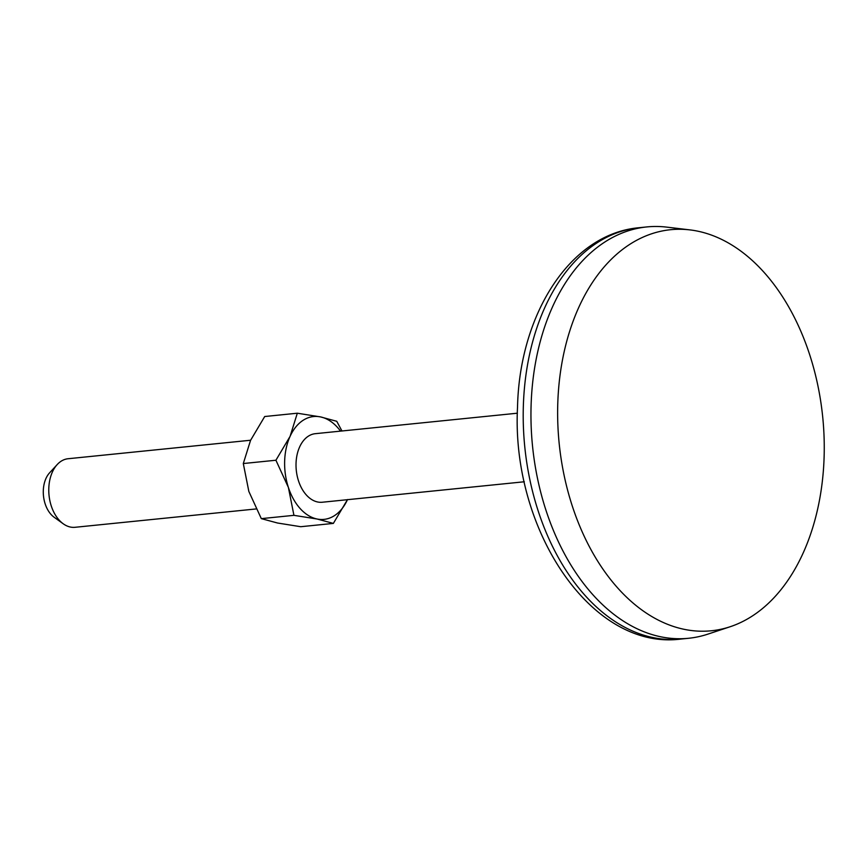<?xml version="1.0" encoding="UTF-8"?>
<svg xmlns="http://www.w3.org/2000/svg" width="866" height="866" viewBox="0 0 866 866"><rect width="100%" height="100%" fill="white"/><g stroke="black" fill="none" stroke-linecap="round" stroke-linejoin="round"><path stroke-width="1.3" d="M293.931 515.335L261.315 518.637L248.845 491.444L243.303 463.537L250.545 440.383L264.704 416.524L297.319 413.212L290.078 436.377L275.918 460.236L288.389 487.428L293.931 515.335L317.108 519.015L333.356 523.41L347.526 499.541M243.303 463.537L275.918 460.236M261.315 518.637L277.564 523.021L300.74 526.712L333.356 523.41M341.962 430.976L336.744 421.287L320.496 416.903A51.679 33.958 84.2 0 0 290.078 436.377A51.679 33.958 84.2 0 0 288.389 487.428A51.679 33.958 84.2 0 0 317.108 519.015A51.679 33.958 84.2 0 0 347.461 499.693M517.381 413.201L315.332 433.682A34.456 22.635 84.2 0 0 296.042 463.299A34.456 22.635 84.2 0 0 322.271 502.237L524.331 481.767M297.319 413.212L320.496 416.903A51.679 33.958 84.2 0 1 340.511 431.127M250.61 440.242L68.089 458.731A34.456 22.635 84.2 0 0 57.232 464.533A34.456 22.635 84.2 0 0 48.799 488.348A34.456 22.635 84.2 0 0 63.229 523.789A34.456 22.635 84.2 0 0 75.039 527.297L256.109 508.948M57.232 464.533L49.622 472.793A25.839 16.974 84.2 0 0 43.3 490.654A25.839 16.974 84.2 0 0 54.125 517.229L63.229 523.789M557.791 402.982A201.572 132.433 84.2 0 0 730.19 626.724A201.572 132.433 84.2 0 0 822.7 416.903A201.572 132.433 84.2 0 0 689.975 229.901A201.572 132.433 84.2 0 0 557.791 402.982M689.975 229.901L666.69 227.119A206.736 135.832 84.2 0 0 646.837 226.924A206.736 135.832 84.2 0 0 531.118 404.639A206.736 135.832 84.2 0 0 688.524 638.285A206.736 135.832 84.2 0 0 707.933 634.118L730.19 626.724M523.367 405.418A206.736 135.832 84.2 0 0 680.773 639.076C590.677 650.669 511.081 528.466 517.522 407.182C519.492 314.412 570.153 233.733 639.086 227.715A206.736 135.832 84.2 0 0 523.367 405.418M646.837 226.924L639.086 227.715M688.524 638.285L680.773 639.076"/></g></svg>
